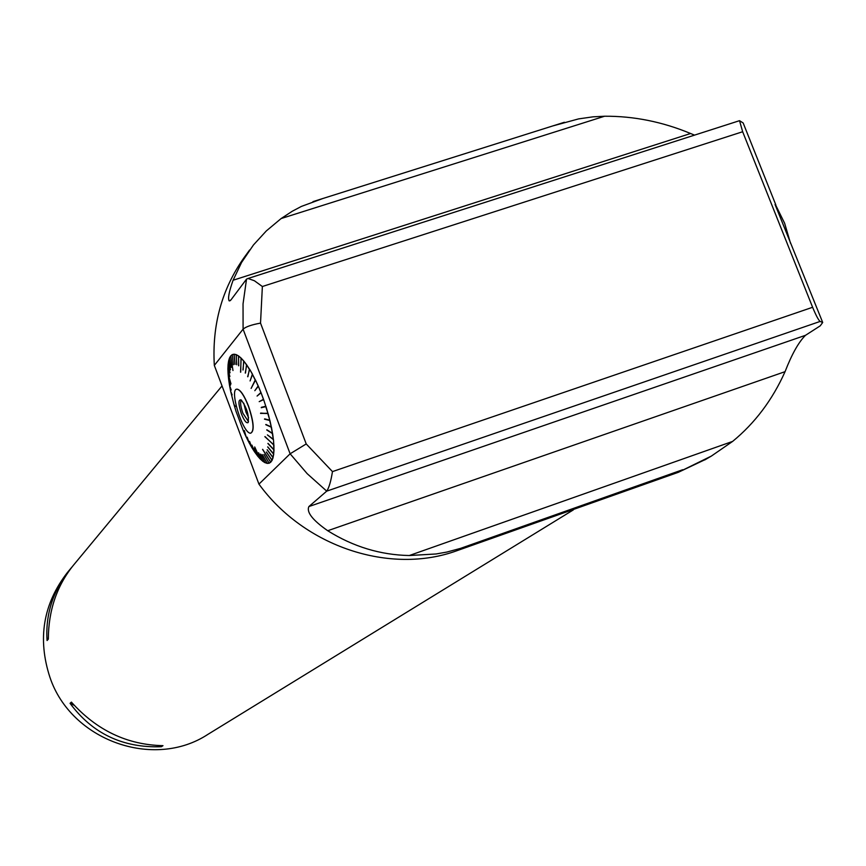 <?xml version="1.0" encoding="UTF-8"?>
<svg xmlns="http://www.w3.org/2000/svg" width="866" height="866" viewBox="0 0 866 866"><rect width="100%" height="100%" fill="white"/><g stroke="black" fill="none" stroke-linecap="round" stroke-linejoin="round"><path stroke-width="1.3" d="M221.934 386.052L73.35 565.336C56.82 585.86 48.474 610.454 48.334 639.13L47.067 640.526C45.324 614.146 53.151 590.201 70.568 568.691L67.407 572.513C43.17 603.808 37.346 638.751 49.936 677.331C71.066 740.571 153.802 769.982 207.905 734.368L573.314 509.912M162.992 745.669L161.357 746.719C122.864 748.072 92.424 733.61 70.059 703.322L71.402 702.12C96.743 730.363 127.27 744.879 162.992 745.669M70.568 568.691L72.03 566.97M48.334 637.82L47.067 640.526M70.059 703.322L74.184 705.281M159.03 745.615L161.357 746.719M270.766 462.228L269.12 463.169L270.679 462.011M269.131 463.245L267.226 463.364L269.066 463.072M264.65 462.509L267.172 463.267M267.204 463.407L265.018 462.606M260.092 458.774L254.712 446.943L260.146 458.915L262.636 461.102M257.408 455.7L254.691 452.041L251.93 445.102L254.539 451.835L251.854 447.592L249.581 441.389L251.703 447.354L249.007 442.558L247.232 437.2L248.867 442.288L246.193 437.005L244.342 430.554L246.052 436.713L243.454 431.041L236.093 411.502L234.047 404.768L235.325 406.49L233.95 404.433L230.735 391.584L232.153 394.896L230.659 391.259L229.522 385.327L231.222 390.036L229.468 385.024L228.646 379.416L230.497 385.154L228.613 379.135L228.104 373.96L230.995 383.898L228.083 373.69L227.91 369.013L229.891 376.548L227.91 368.786L228.072 364.683L230.042 372.77L228.094 364.478L228.592 361.025L230.497 369.793L228.635 360.862L229.458 358.102L231.233 367.422L229.512 357.972L230.67 355.969L232.976 370.518L230.735 355.883L229.674 357.604M232.294 354.724L230.757 355.991M234.134 354.313L232.283 354.616L234.015 354.194L234.946 364.37M236.234 354.779L234.123 354.194L236.115 354.605L236.786 364.705M238.583 356.11L236.234 354.649L238.453 355.872L238.735 365.777M241.127 358.297L238.583 355.958L240.997 357.994L240.705 372.185M243.833 361.306L241.138 358.123L243.703 360.938L243.097 369.977M246.648 365.106L243.844 361.111L246.539 364.662L245.457 373.04M249.527 369.62L246.68 364.878L249.44 369.111L247.882 376.71M252.45 374.134L249.657 369.273L252.374 374.209L250.079 380.953L252.374 374.209M255.297 380.261L252.526 374.48L255.297 379.871L251.118 388.423L255.34 380.369M258.22 385.965L255.513 380.109L258.133 386.009L254.821 390.685L258.133 386.009M260.947 392.493L258.36 386.279L260.872 392.536L257.072 396.054L260.872 392.536M263.524 399.291L261.088 392.828L263.437 399.323L259.194 401.651L263.437 399.323M265.797 406.273L263.643 399.637L265.797 406.273L261.348 407.323M266.003 406.598L267.919 413.255L265.656 406.306M267.756 413.255L269.759 420.162L264.639 418.873M269.759 420.162L268.114 413.591M269.932 420.497L271.285 426.884L269.586 420.118M271.448 427.219L272.487 433.292L271.101 426.797M272.638 433.617L273.331 439.311L272.281 433.173M273.461 439.614L273.808 444.81L273.461 439.614L267.399 434.894L273.331 439.311M273.927 445.102L273.916 449.725L273.634 444.648M274.013 449.984L273.656 453.968L273.775 449.573M273.732 454.195L273.028 457.486L273.548 453.838M273.093 457.681L272.054 460.203L272.942 457.367M272.097 460.366L270.744 462.108L271.978 460.106M820.124 321.438L326.72 491.141L307.192 473.68L290.121 453.795L258.945 484.116L214.324 365.398L243.086 329.177C245.76 326.774 251.573 324.75 260.525 323.105L306.218 443.944L332.468 471.602L812.611 307.278C815.956 315.376 818.467 320.095 820.124 321.438L822.7 322.477L820.232 325.843L805.488 335.315C798.658 342.048 791.849 354.172 785.061 371.666C772.483 399.8 755 423.041 732.625 441.411L711.365 456.079L678.262 472.338L706.05 459.186M258.945 484.116C304.67 547.009 390.371 575.046 457.031 550.668L678.262 472.338M244.136 257.548C221.891 288.984 211.954 324.934 214.324 365.398M552.844 125.916L578.618 118.891L593.037 116.834L604.598 116.228L281.125 218.546L266.327 230.919L253.446 244.97L241.582 262.452L233.095 280.248C228.992 291.81 227.693 298.694 229.209 300.892L230.941 299.939L246.529 279.123L248.044 278.473L739.532 120.677L742.66 131.74L812.611 307.278M281.125 218.546L292.243 211.261L301.346 206.444L322.812 198.52M457.031 550.668L460.582 548.362L446.845 552.064L436.096 553.969L409.304 555.528L732.625 441.411M785.061 371.666L327.716 530.728C353.176 546.684 380.369 554.954 409.304 555.528M327.716 530.728C312.539 520.109 306.272 512.055 308.913 506.545L805.488 335.315M332.468 471.602C330.931 481.28 329.015 487.785 326.72 491.141L308.913 506.545M775.46 205.513L775.871 205.015L743.158 122.961L739.532 120.677M604.598 116.228C633.771 116.044 662.447 121.803 690.603 133.505L694.532 135.128M822.7 322.477L775.059 204.517L775.871 205.015M246.529 279.123L243.043 303.89L243.086 329.177L290.121 453.795L306.218 443.944M742.66 131.74L262.366 286.516L254.442 280.779L248.044 278.473M260.017 458.774L257.462 455.841L254.236 448.263L257.332 455.657M264.953 462.66L260.644 454.076L265.072 462.715L262.701 461.221L258.566 452.756L262.571 461.123M232.24 354.562L233.441 364.727L232.283 354.616M230.67 355.969L232.196 354.659M262.571 449.4L270.668 462.184M270.744 462.108L262.647 449.324M273.818 445.07L265.018 436.572M273.808 444.81L264.855 436.67M268.016 413.602L260.666 413.071M260.742 413.331L267.832 413.515M267.919 413.255L260.536 413.418M255.438 380.174L251.118 388.423M241.138 358.123L240.564 372.207M267.118 463.353L262.311 454.585L267.226 463.364M269.034 463.202L263.978 454.412L269.12 463.169M266.414 451.987L272.054 460.203M272 460.322L266.317 452.041M267.237 449.746L273.028 457.486M272.996 457.638L267.129 449.811M267.778 446.867L273.656 453.968M273.634 454.163L267.648 446.932M268.016 443.37L273.916 449.725M273.916 449.952L267.875 443.457M273.364 439.592L267.399 434.894M272.292 433.238L266.901 429.796M266.912 429.861L272.487 433.292M272.541 433.617L266.717 429.958M271.123 426.927L265.916 424.459M265.938 424.6L271.285 426.884M271.361 427.219L265.743 424.686M269.64 420.324L264.693 419.079M269.846 420.508L264.487 419.166M265.765 406.63L261.456 407.648M265.916 406.619L261.251 407.724M263.556 399.67L259.194 401.651M261.002 392.872L257.072 396.054M258.284 386.333L254.821 390.685M252.526 374.48L250.079 380.953M249.592 369.349L247.665 376.742M246.68 364.878L245.273 373.073M243.844 361.111L242.945 369.988M238.583 355.958L238.615 365.788M236.234 354.649L236.678 364.716M234.123 354.194L235.043 364.37M236.613 389.256L237.252 389.159C240.596 389.96 244.342 395.6 248.499 406.067C253.825 421.948 254.582 430.976 250.783 433.152M247.319 411.783L246.128 412.184L246.561 409.456M247.741 413.331L246.128 412.184M248.369 406.111C244.212 395.643 240.456 390.003 237.122 389.202C228.635 387.946 242.891 434.223 250.653 433.195C254.442 431.019 253.684 421.991 248.369 406.111M241.419 413.905C238.215 403.924 238.139 399.258 241.181 399.919C246.745 407.518 249.072 415.063 248.141 422.543C246.431 423.593 244.19 420.714 241.419 413.905M248.51 421.655L242.913 413.277C240.531 406.349 240.001 401.932 241.333 400.038M248.585 417.661L246.02 412.238L243.768 403.199M790.55 243.346L784.628 223.266L775.752 205.253M682.689 469.729L460.582 548.362M233.095 280.248L690.603 133.505M262.366 286.516L260.525 323.105M244.136 257.559L249.625 250.003M230.421 300.556L229.252 300.924M704.74 459.943L711.365 456.079M312.983 201.626L564.383 122.268"/></g></svg>
